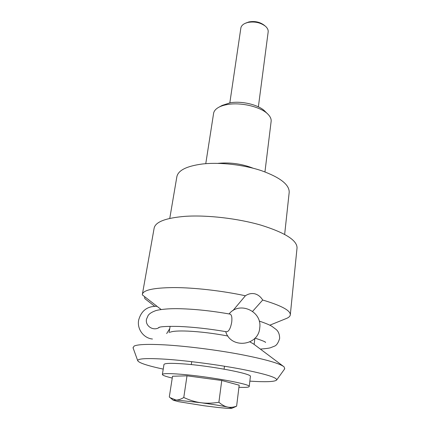 <?xml version="1.0" encoding="UTF-8"?>
<svg xmlns="http://www.w3.org/2000/svg" width="430" height="430" viewBox="0 0 430 430"><rect width="100%" height="100%" fill="white"/><g stroke="black" fill="none" stroke-linecap="round" stroke-linejoin="round"><path stroke-width="0.64" d="M284.655 234.377L289.196 192.301C289.406 184.68 280.22 177.493 261.644 170.737C243.654 164.701 219.703 162.008 202.304 164.007C186.668 166.098 178.187 170.334 176.864 176.714L169.764 218.413M264.95 171.903L271.137 121.368C271.394 119.11 270.411 116.804 268.18 114.455C261.483 107.032 241.241 102.007 227.486 104.517C223.75 105.146 220.692 106.151 218.3 107.538C215.521 109.188 213.952 111.139 213.592 113.386L205.766 163.679M218.085 163.357L218.762 163.276C230.711 162.26 242.187 163.911 253.184 168.237M219.106 107.097L222.143 105.431L230.077 102.818C241.913 100.647 259.231 104.952 265.057 111.386L267.557 113.848M285.337 318.904L286.982 318.238C289.046 317.275 290.153 316.131 290.309 314.814C290.535 310.508 281.327 305.579 262.698 300.033C260.704 296.802 258.113 294.733 254.909 293.83C251.652 293.11 248.481 293.754 245.396 295.765L232.899 310.637M245.396 295.765C222.256 290.766 193.785 287.546 173.591 287.579C153.741 287.788 143.34 290.024 142.384 294.287L142.351 294.899L161.18 309.536M290.309 314.814L297.039 247.922C297.13 240.338 285.197 232.77 261.241 225.229C237.989 218.435 207.072 214.855 185.147 216.338C165.792 217.946 155.461 221.869 154.15 228.094L142.384 294.287M144.582 296.635L144.819 298.613L154.601 306.219M252.614 311.358L262.698 300.038M284.66 368.897L284.139 366.897C279.779 363.388 264.988 359.19 239.763 354.309C215.441 349.767 185.529 346.037 164.298 344.844C147.662 343.984 137.6 344.392 134.106 346.08L133.069 347.843M249.851 381.136C265.901 382.168 274.845 381.792 276.673 380.012C277.302 377.61 265.724 374.03 241.934 369.284C218.849 364.855 187.985 360.759 166.55 359.27C147.033 358.029 137.428 358.512 137.734 360.732C139.03 362.941 147.528 365.737 163.233 369.112M283.182 366.183L253.334 343.823L249.905 341.909M227.916 336.023C213.758 333.347 200.332 331.707 187.63 331.1C178.423 330.745 172.559 331.138 170.043 332.266M159.39 327.278L158.643 327.569C160.067 326.59 166.808 326.214 178.848 326.44C193.419 327.047 209.383 328.832 226.739 331.783C228.986 331.315 230.652 328.058 231.743 322C232.205 317.281 231.619 314.642 229.991 314.099C211.99 310.917 195.279 309.127 179.858 308.719C166.614 308.321 156.891 309.992 155.074 310.911C151.521 312.234 149.189 313.798 148.081 315.593L146.485 319.248C144.98 326.171 153.763 331.594 159.449 327.262M183.777 397.497C180.793 399.303 178.187 400.142 175.956 400.018L200.912 402.727C212.501 404.324 221.391 405.764 227.588 407.049C230.571 407.688 231.953 408.124 231.727 408.349L228.05 408.419L217.859 407.479L203.944 405.743L178.514 401.668L173.258 400.239L175.956 400.018L170.14 397.685L169.296 397.003L172.527 376.245L187.002 375.82L183.777 397.497C189.764 400.26 195.473 402.002 200.912 402.727C206.346 403.48 212.339 403.329 218.892 402.27C221.945 404.899 224.842 406.495 227.588 407.049C230.335 407.64 233.35 407.344 236.624 406.156L234.269 407.242M229.835 102.856L240.843 28.117C241.165 26.16 242.563 24.585 245.03 23.397L247.782 22.462C254.571 21.264 260.451 22.516 265.412 26.225C267.465 28.041 268.385 29.939 268.169 31.911L258.376 106.828M245.595 23.15L248.927 21.93C254.78 20.893 259.849 21.973 264.133 25.177L264.955 25.848M238.935 387.285C245.508 387.575 248.938 387.317 249.223 386.522L250.394 376.508C252.797 373.842 210.162 365.683 182.664 363.834C170.651 363.011 164.421 363.242 163.97 364.516L162.373 374.471C162.443 375.325 165.733 376.513 172.247 378.045M249.223 386.522C251.588 384.296 208.679 376.443 181.084 374.277C169.028 373.326 162.787 373.39 162.373 374.471M236.624 406.156L239.188 385.194L221.751 380.48L187.002 375.82M221.751 380.48L218.892 402.27M269.798 325.193L286.982 318.238M276.673 380.012L284.789 368.72M254.877 338.276L254.157 344.441M170.119 326.316L169.103 332.632M137.734 360.732L132.999 347.655M260.381 349.101C266.294 348.606 269.739 348.123 270.728 347.655L274.173 346.279C276.431 345.629 278.253 343.006 279.64 338.415C279.613 334.454 278.479 331.498 276.232 329.552L271.916 326.327C269.621 324.913 265.38 323.156 259.204 321.054M225.691 331.605C230.727 349.155 258.537 346.134 259.725 327.918C262.413 311.212 239.392 300.806 229.088 313.938M157.068 306.348C147.425 306.02 141.287 310.611 138.659 320.103C136.874 328.982 143.555 338.179 152.462 339.023M166.679 333.562L169.743 328.649M255.022 338.125C262.262 340.528 265.783 341.958 265.579 342.409L264.961 341.941M224.095 369.144L224.476 366.215M191.291 364.592L191.721 361.668M231.727 408.349L235.543 406.694M173.258 400.239L170.14 397.685"/></g></svg>
